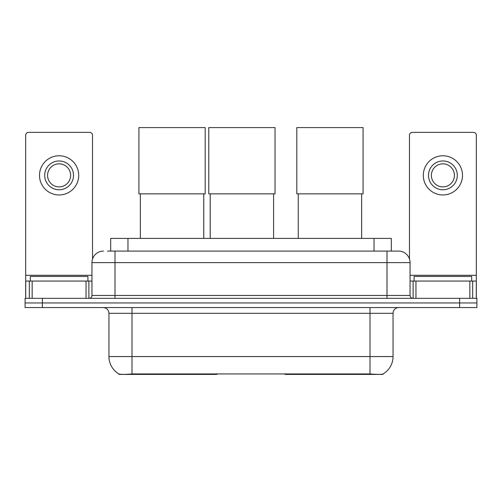 <?xml version="1.0" encoding="UTF-8"?>
<svg xmlns="http://www.w3.org/2000/svg" width="502" height="502" viewBox="0 0 502 502"><rect width="100%" height="100%" fill="white"/><g stroke="black" fill="none" stroke-linecap="round" stroke-linejoin="round"><path stroke-width="0.75" d="M216.877 373.846L216.877 374.41L119.03 374.41L119.03 374.003M110.685 251.088L110.685 238.406L391.315 238.406L391.315 251.088M382.97 374.003L382.97 374.41L285.123 374.41L285.123 373.846M108.947 356.546L132.001 356.546L132.001 313.323L108.947 313.323L108.947 356.546A20.168 20.168 0 0 0 118.918 373.946C120.411 374.523 124.772 374.523 132.001 373.946L369.999 373.946C377.222 374.523 381.583 374.523 383.082 373.946A20.168 20.168 0 0 0 393.053 356.546L393.053 313.323A5.76 5.76 0 0 1 398.814 307.563M42.388 298.339L476.9 298.339L476.9 302.951L25.1 302.951L25.1 307.563L42.388 307.563L42.388 302.951L25.1 302.951L25.1 298.339L42.388 298.339L42.388 302.951L476.9 302.951L476.9 307.563L42.388 307.563M107.773 251.088L394.49 251.088M107.51 251.088L115.002 251.088L115.002 262.615L91.948 262.615L91.948 295.458A2.88 2.88 0 0 1 89.067 298.339M103.475 251.088A11.527 11.527 0 0 0 91.948 262.615M398.525 251.088A11.527 11.527 0 0 1 410.052 262.615L386.998 262.615L386.998 251.088L398.35 251.088M410.052 262.615L410.052 295.458C410.222 297.209 411.182 298.169 412.933 298.339M476.9 298.339L476.9 302.951M87.913 281.051L87.913 276.445L30.289 276.445L30.289 281.051M86.043 298.339L86.043 281.051L32.159 281.051L32.159 298.339M92.525 259.013L92.525 135.258A2.88 2.88 0 0 0 89.645 132.371L28.558 132.371A2.88 2.88 0 0 0 25.677 135.258L25.677 281.051L32.159 281.051M86.043 281.051L91.948 281.051M25.677 298.339L25.677 281.051M59.098 160.96A14.407 14.407 0 0 0 44.691 175.361A14.407 14.407 0 0 0 59.098 189.769A14.407 14.407 0 0 0 73.505 175.361A14.407 14.407 0 0 0 59.098 160.96M59.098 163.84A11.527 11.527 0 0 0 47.577 175.361A11.527 11.527 0 0 0 59.098 186.888A11.527 11.527 0 0 0 70.625 175.361A11.527 11.527 0 0 0 59.098 163.84M59.098 194.958A19.591 19.591 0 0 0 78.695 175.361A19.591 19.591 0 0 0 59.098 155.771A19.591 19.591 0 0 0 39.507 175.361A19.591 19.591 0 0 0 59.098 194.958M471.711 281.051L471.711 276.445L414.087 276.445L414.087 281.051M140.353 193.86L140.353 238.406M203.743 193.86L203.743 238.406M138.916 127.59L205.186 127.59L205.186 193.86L138.916 193.86L138.916 127.59M298.257 193.86L298.257 238.406M361.647 193.86L361.647 238.406M296.814 127.59L363.084 127.59L363.084 193.86L296.814 193.86L296.814 127.59M210.2 193.86L210.2 238.406M273.59 193.86L273.59 238.406M208.757 127.59L275.033 127.59L275.033 193.86L208.757 193.86L208.757 127.59M469.841 298.339L469.841 281.051L415.957 281.051L415.957 298.339M476.323 298.339L476.323 281.051L476.323 298.339M469.841 281.051L476.323 281.051L476.323 135.258A2.88 2.88 0 0 0 473.442 132.371L412.355 132.371A2.88 2.88 0 0 0 409.475 135.258L409.475 259.013M410.052 281.051L415.957 281.051M442.902 160.96A14.407 14.407 0 0 0 428.495 175.361A14.407 14.407 0 0 0 442.902 189.769A14.407 14.407 0 0 0 457.309 175.361A14.407 14.407 0 0 0 442.902 160.96M442.902 163.84A11.527 11.527 0 0 0 431.375 175.361A11.527 11.527 0 0 0 442.902 186.888A11.527 11.527 0 0 0 454.423 175.361A11.527 11.527 0 0 0 442.902 163.84M442.902 194.958A19.591 19.591 0 0 0 462.493 175.361A19.591 19.591 0 0 0 442.902 155.771A19.591 19.591 0 0 0 423.305 175.361A19.591 19.591 0 0 0 442.902 194.958M312.702 373.846L312.702 374.41M367.408 374.41L367.408 373.846M189.298 373.846L189.298 374.41M134.592 374.41L134.592 373.846M127.972 251.088L127.972 238.406M374.028 251.088L374.028 238.406M194.713 373.846L194.713 374.41M307.287 373.846L307.287 374.41M285.475 373.846L285.475 374.41M216.525 373.846L216.525 374.41M369.999 307.563L369.999 313.323L132.001 313.323L132.001 307.563M393.053 313.323L369.999 313.323L369.999 356.546L393.053 356.546M369.999 373.946L369.999 356.546L132.001 356.546L132.001 373.946M459.612 307.563L459.612 298.339M115.002 298.339L115.002 295.458L410.052 295.458M91.948 295.458L115.002 295.458L115.002 262.615L386.998 262.615L386.998 298.339M91.948 275.291L25.677 275.291M88.879 281.051L88.879 298.339M25.721 281.051L25.721 298.339M29.323 298.339L29.323 281.051M476.323 275.291L410.052 275.291M476.279 298.339L476.279 281.051M472.677 281.051L472.677 298.339M413.121 298.339L413.121 281.051M108.947 313.323C108.608 309.822 106.688 307.902 103.186 307.563"/></g></svg>
